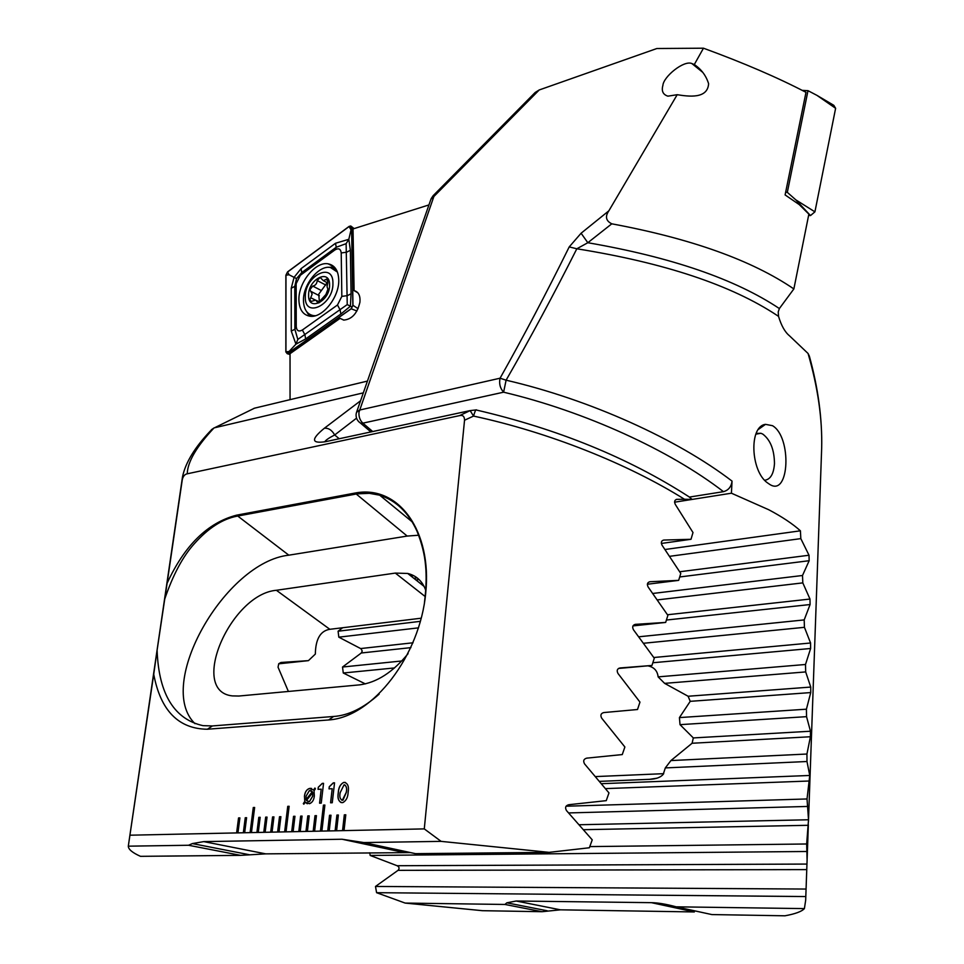 <?xml version="1.0" encoding="UTF-8"?>
<svg xmlns="http://www.w3.org/2000/svg" width="964" height="964" viewBox="0 0 964 964"><rect width="100%" height="100%" fill="white"/><g stroke="black" fill="none" stroke-linecap="round" stroke-linejoin="round"><path stroke-width="1.45" d="M608.862 210.815C604.922 216.551 605.898 220.889 611.791 223.817L587.823 242.723L581.099 233.228L608.862 210.815L677.198 94.701L667.907 96.159C662.991 94.605 661.316 91.026 662.895 85.41C663.425 76.734 683.874 59.961 691.863 63.54L694.297 64.54L703.467 48.2L656.87 48.513L539.213 89.965L535.165 92.484L433.137 195.692L431.149 198.632M677.198 94.701C688.633 96.52 707.636 99.159 708.612 83.687C706.07 75.614 701.298 69.227 694.297 64.54M764.717 480.241C770.453 479.469 773.706 473.951 774.478 463.696C774.321 449.766 770.429 439.909 762.789 434.101L760.909 433.27L756.174 433.426M772.501 425.69C791.95 436.921 789.54 496.99 769.899 484.506L767.404 482.807C750.643 471.071 748.799 426.245 765.512 424.353L772.501 425.69M358.728 421.702L360.572 423.16L362.874 423.16L372.731 431.547M779.37 308.552L778.225 311.938L778.551 316.397L777.37 315.589C731.447 285.115 664.594 262.847 576.821 248.784C553.685 294.647 530.116 338.448 506.1 380.19C589.92 399.59 677.306 439.198 732.038 481.108C731.315 486.784 728.459 490.302 723.47 491.664C670.161 450.489 585.112 411.471 503.606 392.191L506.1 380.19L500.075 378.201C523.536 336.508 546.588 292.743 569.218 246.905L576.821 248.784L587.823 242.723C671.39 257.183 735.243 279.126 779.37 308.552L793.866 288.935L808.868 214.104L799.252 204.609L785.106 194.921L805.988 92.327C777.755 77.59 743.569 62.889 703.467 48.2M732.038 481.108L731.423 493.207L768.79 509.763C782.033 516.752 792.577 523.777 800.421 530.815L800.819 538.623L809.013 555.24L809.158 560.711L802.506 575.496L802.807 582.883L809.989 599.054L810.085 604.536L804.193 619.912L804.434 627.323L810.579 643L810.628 648.495L805.506 664.485L805.687 671.92L810.748 687.067L810.736 692.574L806.422 709.191L806.543 716.662L810.471 731.23L810.411 736.749L806.94 754.029L806.989 761.512L809.748 775.466L807.025 798.963L808.519 819.761L806.663 843.982L807.097 860.141L805.675 900.231L804.398 908.606C801.759 911.51 795.288 913.908 784.973 915.8L711.842 914.571L676.21 906.823C666.16 904.136 657.894 902.75 651.411 902.666L516.186 901.015L506.811 902.822L504.979 904.461L405.145 903.075L376.587 892.688L375.49 886.458L398.024 870.347C399.65 868.48 399.349 866.937 397.108 865.72L370.176 855.442L369.73 852.779M657.424 903.967L657.472 903.063M808.459 821.473L821.665 448.32C822.425 418.954 817.894 387.335 808.061 353.475L789.383 335.713C784.913 332.026 781.31 325.591 778.551 316.397M611.791 223.817C691.212 238.614 751.908 260.316 793.866 288.935M581.099 233.228L569.218 246.905M539.213 89.965L433.884 196.499L433.137 195.692M821.665 448.32L821.665 448.26C822.316 418.93 818.207 388.203 809.35 356.09L808.061 353.475M821.665 448.26L821.593 450.453M804.398 908.606L676.21 906.823M731.423 493.207L674.571 502.196M689.85 497.002L723.47 491.664M800.421 530.815L665.015 549.504M504.979 904.461L542.021 911.703L482.386 910.691L405.145 903.075M365.356 683.91L343.28 673.005L342.521 667.028L361.295 652.99L362.235 651.049L360.994 648.748L338.81 637.168L338.099 631.215L342.666 627.745M647.844 665.835C654.026 667.088 657.448 670.775 658.123 676.873L664.63 683.368L688.115 696.249L690.224 701.334L679.427 717.59L680.018 724.651L693.333 737.93L692.092 743.256L670.92 760.572L665.317 767.91L663.208 774.369C660.569 777.418 656.026 779.081 649.579 779.334L599.512 781.37M663.726 773.67L595.499 776.586M800.819 538.623L669.619 556.324M805.506 664.485L658.123 676.873M805.687 671.92L664.63 683.368M806.422 709.191L679.427 717.59M806.543 716.662L680.018 724.651M806.94 754.029L670.92 760.572M806.989 761.512L665.317 767.91M802.506 575.496L652.785 593.463M420.388 621.334L338.099 631.215M802.807 582.883L657.327 599.909M418.472 627.853L338.81 637.168M804.193 619.912L638.771 636.794M401.795 660.979L342.521 667.028M804.434 627.323L643.554 643.265M394.541 667.932L343.28 673.005M807.025 798.963L566.085 806.217M807.001 806.458L568.627 812.929M806.663 843.982L589.787 846.597M806.555 851.489L370.176 855.442M805.82 889.049L375.49 886.458M805.627 896.556L376.587 892.688M542.021 911.703L560.433 909.823L694.345 911.944L651.411 902.666M657.376 903.955L657.424 903.051M290.056 399.65L290.031 353.692L340.051 318.361L343.726 320.096C351.932 319.349 357.331 313.36 359.933 302.142C360.452 295.635 358.5 291.791 354.089 290.61L353.029 228.938L428.944 204.922M340.051 318.361L343.919 320.12M329.543 815.279L327.748 830.956L329.218 830.932L331.014 815.231L329.543 815.279L327.832 830.956M329.218 830.932L336.605 830.775L338.376 815.014L336.906 815.062L335.123 830.799M336.605 830.775L344.04 830.606L345.799 814.797L344.317 814.845L342.545 830.643M344.04 830.606L424.281 828.895L441.114 841.367L549.106 852.357L589.353 847.766L592.233 839.849L566.507 810.604C564.796 807.555 565.567 805.591 568.82 804.711L606.248 800.65L608.971 792.902L584.57 763.91C582.943 760.909 583.666 758.993 586.763 758.138L622.274 754.571L624.877 746.992L601.717 718.204C600.162 715.252 600.849 713.372 603.801 712.565L637.505 709.516L639.963 702.105L617.996 673.487C616.514 670.583 617.165 668.739 619.973 667.968L651.953 665.461L654.291 658.219L633.444 629.745C632.035 626.889 632.661 625.094 635.324 624.359L665.666 622.419L667.883 615.345L648.121 586.992C646.772 584.16 647.362 582.413 649.905 581.726L678.668 580.364L680.777 573.447L662.051 545.214C660.774 542.407 661.328 540.696 663.75 540.057L691.007 539.286L692.996 532.538L675.282 504.377C674.053 501.617 674.595 499.93 676.885 499.34L684.488 499.256C627.877 463.756 548.347 432.113 473.553 416.074L464.54 420.22L424.281 828.895M207.381 729.242C178.473 728.892 160.59 710.576 153.734 674.294L157.108 650.182C158.735 695.779 175.46 719.493 202.97 725.651L212.393 725.94L207.393 729.23L328.652 719.963C373.369 717.096 420.075 655.038 425.702 593.173C432.306 531.043 398.53 484.506 355.053 493.05L236.59 515.162C207.718 522.681 184.546 545.395 167.085 583.304L182.268 479.783C183.088 476.264 184.739 474.276 187.233 473.806L459.551 415.629C462.853 414.845 464.515 416.376 464.54 420.22M128.308 846.175L188.558 845.259L240.602 855.357L140.479 856.333C132.405 852.718 128.345 849.332 128.308 846.175L153.722 674.294M130.116 835.198L237.951 832.884L239.891 817.894L238.554 817.93L236.614 832.908M237.951 832.884L244.675 832.739L246.603 817.701L245.254 817.737L243.326 832.763M244.675 832.739L251.447 832.595L254.641 807.471L253.279 807.519L250.098 832.619M251.447 832.595L258.268 832.45L260.184 817.303L258.81 817.339L256.906 832.474M258.268 832.45L265.148 832.306L267.04 817.098L265.666 817.135L263.762 832.33M265.148 832.306L272.065 832.149L273.945 816.894L272.559 816.942L270.679 832.185M272.065 832.149L279.03 832.004L280.898 816.689L279.5 816.737L277.632 832.028M279.03 832.004L286.043 831.848L289.14 806.29L287.742 806.338L284.633 831.884M286.043 831.848L293.116 831.703L294.96 816.279L293.55 816.327L291.694 831.727M293.116 831.703L300.226 831.546L302.069 816.074L300.648 816.122L298.804 831.583M300.226 831.546L307.396 831.39L309.227 815.869L307.793 815.906L305.962 831.426M307.396 831.39L314.626 831.245L316.433 815.652L314.987 815.701L313.167 831.269M314.626 831.245L321.892 831.089L324.892 805.061L323.446 805.109L320.434 831.113M321.892 831.089L327.748 830.956M334.544 782.816L332.267 802.735L330.58 802.795L332.194 788.721L329.013 788.853L329.254 786.745L333.279 782.876L334.544 782.816L333.279 782.876M323.543 783.322L321.241 803.133L319.566 803.193L321.193 789.191L318.048 789.323L318.301 787.214L322.289 783.371L323.543 783.322L322.289 783.371M305.251 802.265L303.841 804.193L303.311 803.639L304.805 801.385L304.443 796.276C304.889 792.155 306.528 789.552 309.372 788.48L313.601 789.95L314.903 788.034L315.421 788.793L314.047 790.805L314.348 795.903C313.915 800 312.3 802.59 309.504 803.699L305.251 802.265L307.311 803.759M348.137 792.324C347.92 797.288 346.197 800.686 342.967 802.53L342.051 802.663C338.557 801.699 337.304 798.385 338.28 792.721C338.509 787.733 340.244 784.335 343.497 782.503L344.329 782.382C347.847 783.298 349.113 786.612 348.137 792.324M157.108 650.182L167.085 583.304M182.268 479.783L182.509 476.843C185.486 462.599 194.861 447.236 210.622 430.727M363.332 392.854L214.478 427.799L254.52 408.182L367.441 381.081M254.52 408.182L253.532 408.579M211.309 429.799L214.008 427.944C196.511 446.609 187.582 461.901 187.233 473.806M415.954 579.966L419.063 579.533M459.551 415.629L470.119 410.616L325.446 441.705C311.264 443.789 310.902 439.307 324.338 428.257C328.507 427.871 331.941 430.113 334.677 434.969C328.953 437.897 325.627 440.199 324.735 441.849M329.519 440.825L470.131 410.604L473.553 416.074C475.011 411.001 476.023 409.001 476.602 410.074C557.782 428.968 628.492 457.816 688.706 496.605L692.152 499.424L684.488 499.256M425.799 590.486C422.545 581.304 416.52 575.629 407.712 573.46L395.324 573.086L276.379 590.281C230.577 594.137 188.498 691.296 232.312 695.9L238.879 696.032L359.512 684.874C376.671 682.657 392.854 672.245 408.061 653.676M421.22 618.201L329.833 629.299C320.422 630.805 315.589 639.072 315.336 654.086L308.42 660.641L280.958 662.473L278.741 663.738L278.042 667.184L288.393 691.453M424.437 602.765C426.233 588.257 426.606 575.785 425.546 565.35C424.618 554.408 421.75 542.997 416.954 531.092C408.471 512.511 396.059 500.545 379.708 495.195L369.369 493.327L357.174 493.845L236.975 516.186C222.431 519.006 208.272 528.115 194.487 543.539C182.931 556.216 172.978 574.833 164.603 599.391M212.393 725.94L333.592 716.481C348.45 715.481 363.621 708.046 379.093 694.188M418.653 535.225L407.182 536.068L288.826 555.18C225.347 561.94 154.734 684.85 194.993 723.675M278.668 663.822L308.42 660.641M632.95 625.913L665.666 622.419M618.514 668.45L651.953 665.461M413.857 578.316L417.111 577.858M661.352 543.455L691.007 539.286M647.362 584.244L678.668 580.364M240.602 855.357L265.751 853.863L410.543 852.598M441.114 841.367L363.874 842.56L415.484 853.658L549.106 852.357M363.874 842.56L342.039 839.234L203.778 841.608L192.354 843.584L188.558 845.259M357.837 292.791L354.089 290.61M303.383 803.663L304.805 801.385M304.877 801.397L304.443 796.276M304.516 796.3C304.961 792.167 306.6 789.564 309.444 788.492L310.372 788.335M310.444 788.359L311.577 788.444M314.951 788.094L313.601 789.95M306.118 799.542L312.3 791.721L309.408 790.528L306.082 796.204L306.118 799.542L312.372 791.733L310.818 790.516M307.938 801.674L309.468 801.662L312.746 796.144L312.746 792.661L306.444 800.494L309.396 801.638L312.673 796.119L312.661 792.649M319.65 803.181L321.193 789.191M318.132 789.311L318.301 787.214M318.373 787.226L322.362 783.395M330.652 802.795L332.194 788.721M329.086 788.853L329.254 786.745M329.327 786.757L333.351 782.901M341.099 802.578C338.388 800.855 337.484 797.577 338.352 792.733L338.28 792.721M338.352 792.733C338.581 787.757 340.328 784.347 343.57 782.515L344.329 782.382M344.401 782.394L345.425 782.479M341.786 800.204L342.967 800.192L346.317 792.42C347.064 788.841 346.534 786.311 344.726 784.841M344.076 784.768L340.172 792.649C339.316 796.71 340.039 799.24 342.328 800.253L346.245 792.396C347.1 788.311 346.377 785.768 344.076 784.768M324.892 805.085L323.518 805.133L320.506 831.113M316.433 815.677L315.059 815.713L313.252 831.269M309.227 815.881L307.865 815.93L306.034 831.426M302.069 816.098L300.72 816.134L298.876 831.583M294.96 816.303L293.622 816.339L291.767 831.727M289.14 806.314L287.814 806.362L284.717 831.884M280.898 816.713L279.584 816.749L277.704 832.028M273.945 816.918L272.631 816.954L270.751 832.185M267.04 817.123L265.739 817.159L263.847 832.33M260.172 817.315L258.882 817.351L256.978 832.474M254.641 807.495L253.363 807.543L250.17 832.619M246.603 817.713L245.326 817.749L243.41 832.763M239.891 817.906L238.626 817.942L236.686 832.908M345.799 814.821L344.389 814.857L342.618 830.643M338.376 815.038L336.978 815.074L335.195 830.799M331.014 815.255L329.616 815.291M802.169 90.351L808.001 90.676L816.99 95.388L833.824 105.329L835.619 108.317L814.917 211.851L810.495 215.575L808.627 215.358M808.001 90.676L787.323 192.354L795.854 199.885L810.495 215.575M787.323 192.354L785.672 192.185M338.75 279.753C338.316 270.535 334.797 265.221 328.158 263.835C315.541 261.196 298.322 282.597 298.912 299.937C299.238 309.468 302.889 314.891 309.878 316.204C322.374 318.53 339.533 297.008 338.75 279.753M300.358 275.294L296.153 283.669L296.249 326.663C296.719 330.869 298.756 331.978 302.359 330.001L337.484 304.998L341.834 296.382L341.22 252.942C340.678 248.82 338.581 247.82 334.93 249.929L300.358 275.294L301.732 272.607L296.514 278.596L294.791 286.38L296.153 283.669M287.537 271.908L285.874 275.234L285.85 351.92L287.236 353.692L351.221 308.793L352.981 305.323L351.667 227.552L350.788 225.986L349.125 226.395L287.537 271.908M285.971 275.174L285.947 351.872L288.248 353.173L351.197 308.673L352.872 305.383L351.559 227.612L349.149 226.504L287.561 272.029L285.971 275.174L289.043 274.764L287.561 272.029M291.236 288.212L294.791 286.38L294.876 329.29L297.828 339.424L347.233 304.588L346.124 243.663L348.823 239.301L350.366 250.279L351.077 293.779L350.414 306.215L340.834 314.047L305.6 338.979L295.936 344.16L291.273 331.074L291.236 288.212L294.068 277.355L301.093 268.619L335.532 243.253L348.823 239.301L351.559 227.612M347.233 304.588L351.956 306.998L352.872 305.383M296.514 278.596L289.043 274.764M297.828 339.424L295.936 344.16L289.079 351.474L285.947 351.872M346.124 243.663L336.231 247.254L334.93 249.929M327.037 286.67L327.893 282.729L327.23 278.789L323.374 280.681L320.024 277.355L317.252 280.596C316.843 283.802 315.336 285.633 312.734 286.067L309.89 289.694L312.143 294.104L309.902 299.78L311.035 301.479L315.698 300.105L318.18 303.021L325.928 294.478L327.929 289.188L327.037 286.67M319.446 302.009L318.71 294.225L327.145 282.645M305.311 296.96C304.504 318.988 333.652 304.829 332.929 283.211C333.363 261.184 304.6 275.837 305.311 296.96M337.424 272.077L330.375 267.462C318.795 265.052 302.997 284.573 303.467 300.515C303.72 309.372 307.094 314.421 313.565 315.65L315.349 315.722M310.782 314.903L313.89 316.059M329.567 284.886C329.929 268.161 308.058 279.247 308.601 295.321C308.022 312.047 330.122 301.25 329.567 284.886M336.846 270.679L334.098 268.823M356.668 411.929L430.92 199.247L433.884 196.499L358.969 412.291C358.668 416.749 359.97 420.364 362.874 423.16L503.606 392.191C500.087 388.239 498.906 383.576 500.075 378.201L359.464 410.086L356.511 412.387L356.114 414.171C355.837 417.978 357.319 420.979 360.572 423.16L370.899 431.932M649.579 779.334L657.014 778.177M810.628 648.495L652.821 662.75M810.748 687.067L688.115 696.249M810.736 692.574L690.224 701.334M810.471 731.23L693.333 737.93M810.411 736.749L692.092 743.256M809.748 775.466L601.44 783.696M809.013 555.24L679.704 571.76M809.158 560.711L679.704 576.966M809.989 599.054L667.486 614.755M413.038 642.783L360.669 648.555M810.085 604.536L666.401 620.045M410.929 647.627L361.295 652.99M810.579 643L653.785 657.508M809.615 780.997L605.488 788.612M808.519 819.761L579.219 824.75M808.326 825.292L583.533 829.691M806.772 864.069L397.108 865.72M806.506 869.612L398.024 870.347M516.186 901.015L560.433 909.823M356.535 418.171L334.677 434.969L339.22 438.741M324.338 428.257L360.56 400.783M329.833 629.299L276.379 590.281M425.232 596.583L395.324 573.086M236.59 515.162L288.826 555.18M355.053 493.05L407.182 536.068M328.652 719.963L333.592 716.481M470.119 410.616L475.927 409.929M676.27 499.436L676.885 499.34M410.917 575.99L413.58 575.616M265.751 853.863L203.778 841.608M403.615 852.429L342.039 839.234M816.99 95.388L835.619 108.317M795.854 199.885L814.917 211.851M309.806 314.421L311.529 316.288M328.158 263.835L334.388 267.076L328.688 267.341M335.653 268.607L333.146 268.305M353.414 228.817L351.667 227.552M358.09 308.721L352.981 305.323M356.933 310.998L351.221 308.793M290.031 353.909L288.26 353.294M306.432 311.348L309.552 316.156M350.667 229.312L349.149 226.504M289.079 351.474L288.248 353.173M351.956 306.998L351.197 308.673M335.532 243.253L336.231 247.254L301.732 272.607L301.093 268.619M350.366 250.279L346.63 252.207L341.22 252.942M351.077 293.779L347.293 295.659L341.834 296.382M340.834 314.047L340.123 309.878L337.484 304.998M305.6 338.979L304.949 334.821L302.359 330.001M291.273 331.074L294.876 329.29L296.249 326.663M319.361 295.731L310.745 291.309M319.024 302.841L317.313 301.973M315.361 300.081L310.745 297.731M321.337 290.526L312.734 286.067M325.856 285.079L317.252 280.596M328.35 280.801L325.856 279.488M805.675 900.231L806.422 879.156M807.097 860.141L808.35 824.786M755.86 434.174L760.909 433.27M765.512 424.353L758.451 429.366M506.811 902.822L547.215 910.775M691.863 63.54L702.563 72.204M128.694 843.452L182.509 476.843M424.1 586.413L407.712 573.46M379.708 495.195L412.158 521.825M249.146 854.682L192.354 843.584M357.656 292.586L355.981 291.706M354.113 228.589L351.354 226.432M290.031 354.535L287.236 353.692M314.252 315.987L313.565 315.65M319.903 302.25L316.831 300.672M320.771 277.74L320.024 277.355M327.784 282.982L323.374 280.681M327.868 279.114L327.23 278.789"/></g></svg>
